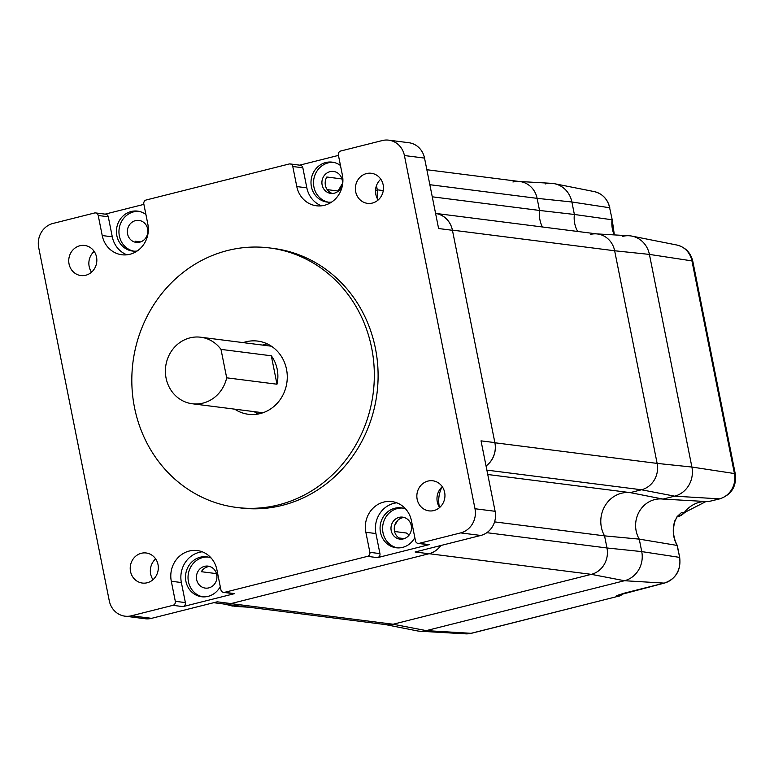<?xml version="1.0" encoding="UTF-8"?>
<svg xmlns="http://www.w3.org/2000/svg" width="774" height="774" viewBox="0 0 774 774"><rect width="100%" height="100%" fill="white"/><g stroke="black" fill="none" stroke-linecap="round" stroke-linejoin="round"><path stroke-width="1.16" d="M271.306 355.788L220.996 349.384A33.534 31.047 -82.8 0 0 200.708 337.222A33.534 31.047 -82.8 0 0 166.081 378.147A33.534 31.047 -82.8 0 0 192.252 403.757A33.534 31.047 -82.8 0 0 226.685 377.818L276.986 384.214A33.534 31.047 -82.8 0 0 277.189 369.237A33.534 31.047 -82.8 0 0 271.306 355.788L276.986 384.214M220.996 349.384L226.685 377.818M590.465 234.416A21.972 20.337 97.2 0 1 596.203 233.864A21.972 20.337 97.2 0 1 614.643 250.766L657.136 463.403A21.972 20.337 97.2 0 1 641.491 489.778L630.21 492.622A28.338 26.239 -82.8 0 0 604.997 505.867A28.338 26.239 -82.8 0 0 604.562 535.869L494.567 521.879M383.275 190.578L377.306 189.814L376.464 185.615L377.402 190.327A28.174 26.084 -82.8 0 0 377.847 199.102A28.174 26.084 -82.8 0 0 377.983 199.721M512.939 181.996A21.972 20.337 97.2 0 1 518.677 181.445A21.972 20.337 97.2 0 1 537.117 198.347L539.536 210.451L432.269 196.809M597.499 233.99L435.588 213.392A21.972 20.337 97.2 0 1 452.413 230.13L494.905 442.776A21.972 20.337 97.2 0 1 486.053 465.977M596.851 233.903L629.049 235.751A24.255 22.456 97.2 0 1 649.415 254.404L691.898 467.041A24.255 22.456 97.2 0 1 674.628 496.163L662.999 499.085L630.21 492.622L487.755 474.501M440.899 545.496A21.972 20.337 97.2 0 1 429.106 553.71L230.894 603.614A21.972 20.337 97.2 0 1 223.86 604.039A21.972 20.337 97.2 0 1 222.544 603.826M397.71 520.418L394.721 525.459M519.325 181.484L551.533 183.332A24.255 22.456 97.2 0 1 571.889 201.985L574.376 214.466A26.055 24.12 -82.8 0 0 577.714 231.465A26.055 24.12 -82.8 0 1 574.376 214.466L539.536 210.451A28.338 26.239 -82.8 0 0 542.371 226.976M708.278 501.658L719.423 498.853A21.082 19.514 -82.8 0 0 734.429 473.543L691.946 260.896A21.082 19.514 -82.8 0 0 676.728 245C685.348 247.167 690.708 252.605 692.807 261.312L735.3 473.959C736.693 486.343 731.575 494.625 719.955 498.804L708.278 501.658L662.999 499.085A26.055 24.12 -82.8 0 0 639.479 511.227A26.055 24.12 -82.8 0 0 639.256 539.13L641.743 551.601A24.255 22.456 97.2 0 1 624.473 580.723L426.271 630.616A24.255 22.456 97.2 0 1 417.08 630.858L385.442 624.589M236.505 605.645L238.092 606.061L232.335 606.042L225.369 604.233M679.824 514.139L677.037 517.042L675.151 520.592C672.383 529.329 673.09 537.62 677.289 545.457L639.256 539.13L604.562 535.869L606.98 547.973A21.972 20.337 97.2 0 1 591.336 574.347L393.124 624.241A21.972 20.337 97.2 0 1 384.794 624.463M340.473 165.51A20.124 18.634 -82.8 0 0 332.181 162.143A20.124 18.634 -82.8 0 0 311.409 186.698A20.124 18.634 -82.8 0 0 327.112 202.072A20.124 18.634 -82.8 0 0 331.698 202.033M333.439 162.347A20.124 18.634 -82.8 0 0 313.925 187.018A20.124 18.634 -82.8 0 0 328.369 202.178M145.909 214.495A20.124 18.634 -82.8 0 0 137.627 211.128A20.124 18.634 -82.8 0 0 116.845 235.673A20.124 18.634 -82.8 0 0 132.548 251.047A20.124 18.634 -82.8 0 0 137.143 251.018M138.875 211.331A20.124 18.634 -82.8 0 0 119.36 235.993A20.124 18.634 -82.8 0 0 133.815 251.163M211.147 558.006A20.124 18.634 -82.8 0 0 206.706 556.825A20.124 18.634 -82.8 0 0 185.924 581.38A20.124 18.634 -82.8 0 0 201.627 596.754A20.124 18.634 -82.8 0 0 220.271 586.605M207.954 557.038A20.124 18.634 -82.8 0 0 188.44 581.7A20.124 18.634 -82.8 0 0 202.894 596.87M405.702 509.031A20.124 18.634 -82.8 0 0 401.261 507.85A20.124 18.634 -82.8 0 0 380.489 532.406A20.124 18.634 -82.8 0 0 396.191 547.769A20.124 18.634 -82.8 0 0 414.825 537.62M402.519 508.054A20.124 18.634 -82.8 0 0 383.004 532.725A20.124 18.634 -82.8 0 0 397.449 547.886M258.293 413.993A36.891 34.153 97.2 0 1 254.095 411.623M243.191 342.621A36.891 34.153 97.2 0 1 257.723 341.092A36.891 34.153 97.2 0 1 286.515 369.275A36.891 34.153 97.2 0 1 248.415 414.284A36.891 34.153 97.2 0 1 234.725 409.165M371.636 347.845A130.796 121.092 -82.8 0 0 269.575 247.941A130.796 121.092 -82.8 0 0 134.512 407.54A130.796 121.092 -82.8 0 0 236.573 507.444A130.796 121.092 -82.8 0 0 371.636 347.845M236.573 507.444L240.346 507.918A130.796 121.092 -82.8 0 0 375.409 348.319A130.796 121.092 -82.8 0 0 273.348 248.415L269.575 247.941M69.05 263.973A15.161 14.038 -82.8 0 0 80.873 275.554A15.161 14.038 -82.8 0 0 96.527 257.055A15.161 14.038 -82.8 0 0 84.705 245.474A15.161 14.038 -82.8 0 0 69.05 263.973M91.525 272.187A15.161 14.038 97.2 0 1 89.165 266.527A15.161 14.038 97.2 0 1 94.167 251.395M130.525 571.483A15.161 14.038 -82.8 0 0 142.358 583.054A15.161 14.038 -82.8 0 0 158.012 564.565A15.161 14.038 -82.8 0 0 146.18 552.984A15.161 14.038 -82.8 0 0 130.525 571.483M153.01 579.697A15.161 14.038 97.2 0 1 150.649 574.037A15.161 14.038 97.2 0 1 155.651 558.905M417.157 499.288A15.161 14.038 -82.8 0 0 428.989 510.869A15.161 14.038 -82.8 0 0 444.644 492.37A15.161 14.038 -82.8 0 0 432.811 480.789A15.161 14.038 -82.8 0 0 417.157 499.288M439.642 507.502A15.161 14.038 97.2 0 1 437.281 501.842A15.161 14.038 97.2 0 1 442.283 486.711M355.682 191.778A15.161 14.038 -82.8 0 0 367.515 203.359A15.161 14.038 -82.8 0 0 383.169 184.86A15.161 14.038 -82.8 0 0 371.336 173.279A15.161 14.038 -82.8 0 0 355.682 191.778M378.167 199.992A15.161 14.038 97.2 0 1 375.806 194.332A15.161 14.038 97.2 0 1 380.808 179.2M196.644 579.639A11.068 10.246 -82.8 0 0 205.284 588.095A11.068 10.246 -82.8 0 0 216.71 574.589A11.068 10.246 -82.8 0 0 208.08 566.133A11.068 10.246 -82.8 0 0 196.644 579.639M322.129 184.947A11.068 10.246 -82.8 0 0 330.769 193.403A11.068 10.246 -82.8 0 0 342.195 179.897A11.068 10.246 -82.8 0 0 333.555 171.451A11.068 10.246 -82.8 0 0 322.129 184.947M341.963 178.939L326.822 177.014A11.068 10.246 -82.8 0 0 325.399 185.363A11.068 10.246 -82.8 0 0 332.423 193.471M441.993 486.972A28.174 26.084 -82.8 0 0 439.293 506.583A28.174 26.084 -82.8 0 0 439.409 507.154M375.525 190.094L377.402 190.327M411.275 525.604A11.068 10.246 97.2 0 1 399.848 539.11A11.068 10.246 97.2 0 1 391.209 530.654A11.068 10.246 97.2 0 1 402.635 517.148A11.068 10.246 97.2 0 1 411.275 525.604M404.251 517.506A11.068 10.246 -82.8 0 0 394.479 531.07A11.068 10.246 -82.8 0 0 398.939 537.94L404.289 538.627M140.645 241.894L135.295 241.217A11.068 10.246 -82.8 0 0 137.859 242.446M147.631 228.881A11.068 10.246 97.2 0 1 136.205 242.388A11.068 10.246 97.2 0 1 127.565 233.932A11.068 10.246 97.2 0 1 139.001 220.426A11.068 10.246 97.2 0 1 147.631 228.881M435.598 213.45A22.136 20.492 97.2 0 1 452.442 230.294L494.867 442.612A22.136 20.492 97.2 0 1 486.043 465.919M388.712 140.162A20.124 18.634 -82.8 0 0 382.259 140.558L340.763 150.998A3.357 3.106 -82.8 0 0 338.373 155.032L342.389 175.088A25.155 23.288 97.2 0 1 316.411 205.778A25.155 23.288 97.2 0 1 296.79 186.563L292.775 166.507A3.357 3.106 -82.8 0 0 289.089 164.011L146.209 199.982A3.357 3.106 -82.8 0 0 143.819 204.007L147.824 224.063A25.155 23.288 97.2 0 1 121.857 254.762A25.155 23.288 97.2 0 1 102.226 235.548L98.221 215.491A3.357 3.106 -82.8 0 0 94.525 212.995L53.029 223.434A20.124 18.634 -82.8 0 0 38.7 247.603L109.279 600.808A20.124 18.634 -82.8 0 0 124.982 616.172A20.124 18.634 -82.8 0 0 131.425 615.785L172.921 605.336A3.357 3.106 -82.8 0 0 175.311 601.311L171.306 581.255A25.155 23.288 97.2 0 1 197.273 550.556A25.155 23.288 97.2 0 1 216.904 569.77L220.909 589.827A3.357 3.106 -82.8 0 0 224.605 592.323L367.486 556.361A3.357 3.106 -82.8 0 0 369.875 552.326L365.86 532.27A25.155 23.288 97.2 0 1 391.838 501.581A25.155 23.288 97.2 0 1 411.468 520.796L415.474 540.852A3.357 3.106 -82.8 0 0 419.16 543.348L460.656 532.899A20.124 18.634 -82.8 0 0 474.994 508.741L404.415 155.535A20.124 18.634 -82.8 0 0 388.712 140.162L408.836 142.716A20.124 18.634 97.2 0 1 424.529 158.09L438.606 228.533L452.442 230.294M494.867 442.612L481.031 440.851L495.108 511.295A20.124 18.634 97.2 0 1 480.78 535.463L415.116 551.988L428.951 553.749L231.049 603.575A22.136 20.492 97.2 0 1 223.957 604.001L213.692 602.694M396.791 502.819A25.155 23.288 -82.8 0 0 375.922 533.547L379.937 553.613A3.357 3.106 97.2 0 1 377.548 557.638L429.222 544.625A3.357 3.106 97.2 0 1 428.148 544.693L418.086 543.416M202.237 551.794A25.155 23.288 -82.8 0 0 181.368 582.532L185.373 602.588A3.357 3.106 97.2 0 1 182.983 606.613L234.667 593.61A3.357 3.106 97.2 0 1 233.593 593.668L223.531 592.391M231.049 603.575L217.213 601.814L151.549 618.339A20.124 18.634 97.2 0 1 145.106 618.736L124.982 616.172M143.887 204.375L105.119 214.137M338.451 155.4L299.683 165.162M327.218 189.63L337.996 191.004L342.331 183.699M394.576 531.506L406.331 533.005L409.204 534.94M440.803 545.525A22.136 20.492 97.2 0 1 428.951 553.749M209.696 566.481A11.068 10.246 -82.8 0 0 201.337 571.705L216.478 573.631M290.163 163.943L300.225 165.23A3.357 3.106 97.2 0 1 302.837 167.784L306.843 187.85A25.155 23.288 -82.8 0 0 321.52 205.816M95.599 212.927L105.661 214.205A3.357 3.106 97.2 0 1 108.283 216.768L112.288 236.825A25.155 23.288 -82.8 0 0 126.955 254.801M262.56 345.088A36.891 34.153 97.2 0 1 267.214 343.849M614.179 234.899A28.87 26.722 97.2 0 1 612.011 219.768L574.376 214.466L571.889 201.985A24.255 22.456 97.2 0 0 554.387 183.69A24.255 22.456 97.2 0 0 545.196 183.941M241.227 606.245L234.57 606.39L248.783 607.213M622.712 236.351A24.255 22.456 97.2 0 1 631.913 236.109A24.255 22.456 97.2 0 1 649.415 254.404L691.898 467.041A24.255 22.456 97.2 0 1 674.628 496.163L662.999 499.085A26.055 24.12 -82.8 0 0 661.499 498.949A26.055 24.12 -82.8 0 0 639.072 511.924A26.055 24.12 -82.8 0 0 639.256 539.13L641.743 551.601A24.255 22.456 97.2 0 1 624.473 580.723L426.271 630.616A24.255 22.456 97.2 0 1 419.934 631.226L465.551 633.838A21.082 19.514 -82.8 0 0 471.056 633.316L426.271 630.616L393.124 624.241L230.894 603.614M675.151 520.592L677.105 516.597L681.72 512.349L684.158 512.707A29.228 27.061 97.2 0 1 705.936 501.523M618.426 595.051L624.183 593.184A3.357 1.19 75.9 0 0 624.318 593.174L624.318 593.174A3.357 1.19 75.9 0 0 624.434 593.116M679.978 514.004L679.108 514.778M677.347 516.635L678.759 516.277A10.062 9.452 -80.4 0 0 684.129 512.707M623.37 593.416A10.062 9.433 94.7 0 1 618.803 596.115L618.774 596.115A10.062 9.346 -86.6 0 0 623.254 593.445M705.985 501.533L684.158 512.707A10.062 9.375 93.8 0 1 678.895 516.297L677.792 516.113M685.184 512.407L678.895 516.297M429.851 184.705L537.117 198.347L571.889 201.985L609.612 207.751L612.224 219.835L614.353 234.909M618.774 596.115L616.162 595.961L617.565 595.419M692.807 261.312A13.419 1.732 168.7 0 0 691.946 260.896L649.415 254.404L614.643 250.766L452.413 230.13M735.3 473.959A13.419 1.732 168.7 0 0 734.429 473.543L691.898 467.041L657.136 463.403L494.905 442.776M719.955 498.804A13.419 4.77 -104.1 0 1 719.423 498.853L674.628 496.163L641.491 489.778L486.885 470.118M624.183 593.184L664.208 583.112A21.44 19.843 -82.8 0 0 679.475 557.367L641.743 551.601L606.98 547.973L486.817 532.686M664.469 583.045A3.357 1.19 75.9 0 1 664.344 583.093A3.357 1.19 75.9 0 1 664.208 583.112L624.473 580.723L591.336 574.347L429.106 553.71M424.529 158.09L404.415 155.535M495.108 511.295L474.994 508.741M480.78 535.463L460.656 532.899M419.16 543.348L429.222 544.625M377.548 557.638L367.486 556.361M224.605 592.323L234.667 593.61M182.983 606.613L172.921 605.336M151.549 618.339L131.425 615.785M181.368 582.532L171.306 581.255M175.311 601.311L185.373 602.588M375.922 533.547L365.86 532.27M369.875 552.326L379.937 553.613M306.843 187.85L296.79 186.563M302.837 167.784L292.775 166.507M112.288 236.825L102.226 235.548M108.283 216.768L98.221 215.491M612.224 219.835L609.612 207.751A21.44 19.843 -82.8 0 0 594.142 191.575L554.387 183.69M617.468 595.467L664.344 583.093C675.963 578.875 681.081 570.341 679.688 557.474L677.076 545.351A28.87 26.722 97.2 0 1 674.928 520.612M471.056 633.316L618.803 596.115L471.598 633.258A13.419 4.77 -104.1 0 1 471.056 633.316M192.252 403.757L262.957 412.755M200.708 337.222L271.422 346.21M519.973 181.571L426.861 169.729M386.091 624.666L223.86 604.039M676.728 245L631.913 236.109M679.417 516.248L677.221 516.8M624.221 593.194L619.306 596.077M471.598 633.258L465.551 633.838M609.825 207.848C607.696 199.073 602.472 193.655 594.142 191.575M677.298 545.496L679.688 557.474"/></g></svg>
